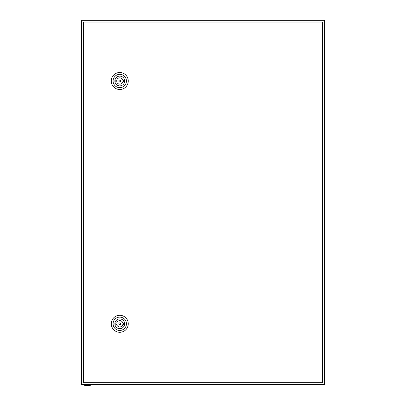 <?xml version="1.0" encoding="UTF-8"?>
<svg xmlns="http://www.w3.org/2000/svg" width="406" height="406" viewBox="0 0 406 406"><rect width="100%" height="100%" fill="white"/><g stroke="black" fill="none" stroke-linecap="round" stroke-linejoin="round"><path stroke-width="0.61" d="M81.606 20.3L81.606 384.487L324.394 384.487L324.394 20.3L81.606 20.3M91.015 385.091A11.231 11.231 0 0 1 83.727 385.091L91.015 385.091L91.015 384.487M120.673 323.79A0.908 0.908 0 0 0 119.765 322.877A0.908 0.908 0 0 0 118.856 323.79A0.908 0.908 0 0 0 119.765 324.698A0.908 0.908 0 0 0 120.673 323.79M111.269 323.79A8.496 8.496 0 0 1 119.765 315.289A8.496 8.496 0 0 1 128.26 323.79A8.496 8.496 0 0 1 119.765 332.286A8.496 8.496 0 0 1 111.269 323.79M113.086 323.79A6.679 6.679 0 0 1 119.765 317.111A6.679 6.679 0 0 1 126.444 323.79A6.679 6.679 0 0 1 119.765 330.464A6.679 6.679 0 0 1 113.086 323.79M124.652 323.79A4.887 4.887 0 0 1 119.765 328.672A4.887 4.887 0 0 1 114.878 323.79A4.887 4.887 0 0 1 119.765 318.903A4.887 4.887 0 0 1 124.652 323.79M122.83 323.029A3.157 3.157 0 0 0 116.7 323.029L115.822 323.029L115.822 324.546L116.7 324.546A3.157 3.157 0 0 0 122.83 324.546L123.708 324.546L123.708 323.029L122.83 323.029M120.673 80.997A0.908 0.908 0 0 0 119.765 80.089A0.908 0.908 0 0 0 118.856 80.997A0.908 0.908 0 0 0 119.765 81.91A0.908 0.908 0 0 0 120.673 80.997M111.269 80.997A8.496 8.496 0 0 1 119.765 72.501A8.496 8.496 0 0 1 128.26 80.997A8.496 8.496 0 0 1 119.765 89.498A8.496 8.496 0 0 1 111.269 80.997M113.086 80.997A6.679 6.679 0 0 1 119.765 74.323A6.679 6.679 0 0 1 126.444 80.997A6.679 6.679 0 0 1 119.765 87.676A6.679 6.679 0 0 1 113.086 80.997M124.652 80.997A4.887 4.887 0 0 1 119.765 85.884A4.887 4.887 0 0 1 114.878 80.997A4.887 4.887 0 0 1 119.765 76.11A4.887 4.887 0 0 1 124.652 80.997M122.83 80.241A3.157 3.157 0 0 0 116.7 80.241L115.822 80.241L115.822 81.758L116.7 81.758A3.157 3.157 0 0 0 122.83 81.758L123.708 81.758L123.708 80.241L122.83 80.241M83.347 22.122L83.347 382.665L322.496 382.665L322.496 22.122L83.347 22.122M83.727 385.091L83.727 384.487"/></g></svg>
